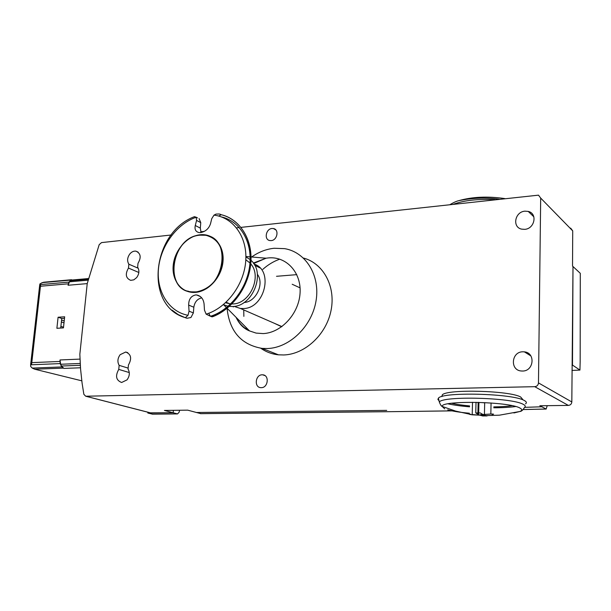 <?xml version="1.0" encoding="UTF-8"?>
<svg xmlns="http://www.w3.org/2000/svg" width="611" height="611" viewBox="0 0 611 611"><rect width="100%" height="100%" fill="white"/><g stroke="black" fill="none" stroke-linecap="round" stroke-linejoin="round"><path stroke-width="0.92" d="M71.617 279.716L43.641 282.244L40.074 283.741L39.799 284.665L40.586 285.093L31.635 363.98L30.687 364.805L30.672 366.47L32.268 368.089L34.72 369.212L81.782 380.821M60.649 364.263L61.467 366.027L63.903 368.41L61.711 366.944L60.161 363.598L59.993 359.963L60.649 364.263L80.194 363.469M88.45 278.555L72.694 279.96L69.532 281.808L68.05 285.261L68.944 282.091L71.044 280.067L72.885 279.945M64.491 318.293L61.749 318.476L60.71 328.054M58.091 317.239L64.651 316.796L63.452 327.886L56.884 328.29L58.091 317.239L61.749 318.476M60.894 326.343L63.529 327.206M61.574 320.057L64.201 320.943M61.375 321.936L64.002 322.814M128.852 264.196C126.943 260.989 127.271 257.567 129.838 253.939C131.663 251.816 133.694 250.884 135.932 251.152C140.759 253.321 141.446 257.376 138.002 263.326L137.635 267.221C139.575 270.467 139.247 273.927 136.658 277.593L133.832 279.838L130.701 280.35C125.744 278.204 125.011 274.11 128.478 268.076L128.852 264.196L138.239 268.244M119.145 365.355C117.22 361.88 117.564 358.321 120.168 354.67L125.713 352.02C131.151 354.181 132.052 358.504 128.432 364.996L128.05 369.067C130.013 372.58 129.669 376.185 127.035 379.874L121.642 382.486C116.075 380.348 115.112 375.986 118.755 369.403L119.145 365.355L127.615 367.937M524.673 229.346L521.634 229.133C511.972 227.246 514.867 211.742 524.948 211.169L528.232 211.414C537.764 213.407 534.724 228.873 524.673 229.346M522.527 371.037L521.259 370.984C509.795 370.251 511.346 351.722 522.817 351.791L524.353 351.852C535.679 352.73 533.968 371.213 522.527 371.037M271.185 240.604L269.833 240.551C263.86 239.756 265.831 228.835 272.002 228.491L273.423 228.545C279.364 229.377 277.348 240.306 271.185 240.604M261.302 387.664L260.844 387.657C253.947 387.481 255.283 374.688 262.165 374.803L262.707 374.818C269.566 375.032 268.191 387.832 261.302 387.664M441.814 396.585L442.326 394.836C447.183 388.947 510.277 390.605 520.709 397.051L522.626 399.311M439.011 400.74L437.896 399.441L438.408 398.173C442.341 391.697 512.766 393.431 524.269 400.488C526.545 401.679 526.965 402.802 525.529 403.863M515.73 406.536C509.742 407.338 502.425 407.758 493.78 407.789M469.592 406.819C461.022 406.101 453.828 405.108 448.023 403.84M484.691 402.588L484.408 415.136C480.781 414.838 480.781 414.838 484.408 415.136L487.082 415.915L482.675 415.954L479.918 415.175L472.204 414.816L469.5 414.35L470.753 414.205M478.482 414.563C482.11 414.968 482.11 414.968 478.482 414.563L475.763 412.96L480.223 412.921L482.988 414.518L490.832 414.021L493.558 414.136L492.229 414.648L492.245 413.968M231.882 303.98L232.997 303.942C250.029 303.705 262.165 276.355 250.762 263.883M249.975 262.99L245.813 259.774M252.137 256.651C259.064 251.862 266.419 249.074 274.186 248.265L284.642 248.646C305.767 252.122 320.347 275.393 316.055 300.78C311.992 326.182 289.744 347.766 267.519 348.53L262.081 348.392C241.208 344.757 229.53 331.399 227.063 308.326M303.415 258.041C323.219 263.181 335.897 286.276 331.07 310.335C326.434 334.416 305.095 354.288 283.81 354.968L278.456 354.823C271.933 354.143 266.052 351.951 260.813 348.255M245.889 256.887L250.143 259.56M251.006 260.339C265.922 273.018 252.832 306.302 232.806 306.501L229.308 306.424M274.179 323.211L281.702 326.755M254.023 264.074C273.896 269.94 264.93 308.334 243.491 308.54L240.413 308.471L234.082 306.378M300.07 287.865L292.188 284.26M228.14 306.248L223.374 304.675M225.543 302.773L230.668 303.942M246.76 329.596L245.981 327.343M243.858 316.361L243.743 309.922M262.822 269.359C267.962 264.746 273.606 261.348 279.769 259.163M257.384 274.293C264.655 283.695 255.971 302.109 244.095 302.468M240.994 227.376L538.505 195.153L540.682 198.079L538.474 382.906C538.222 385.151 536.977 386.412 534.74 386.679L85.7 396.226L83.86 394.332L82.088 383.135L80.568 368.998L79.842 354.273L87.228 283.58L99.188 244.667L101.51 242.605L171.156 234.998M200.752 231.768L204.364 231.378M236.549 227.865L239.298 227.559M482.675 415.954L482.705 414.487M482.98 402.733L484.523 402.748M475.763 412.96L476.022 402.29M477.871 414.235L478.153 402.336M478.65 414.518C482.079 414.976 482.079 414.976 478.65 414.518L478.932 402.359M296.786 274.645L276.508 276.302M523.23 409.53L546.135 409.026L541.789 406.773L524.704 407.354L541.789 406.773L541.804 405.735L541.789 406.773L539.834 405.765L568.352 405.406C570.445 405.177 571.598 404.024 571.82 401.954L572.996 266.526L572.53 266.098L572.721 230.882L570.659 228.132M571.98 370.434L579.938 370.075L580.16 361.895L580.297 273.323L572.996 266.526L572.484 365.088L572.011 365.118M386.71 410.378L196.284 412.501L386.71 410.378M150.291 412.845L173.157 412.761L173.364 410.34L173.157 412.761L164.428 410.447L187.699 410.157L200.882 413.67M200.057 235.021L205.151 235.09C218.035 238.313 223.786 247.997 222.389 264.135C218.371 280.266 209.374 289.583 195.383 292.096L191.717 292.058C163.03 290.401 171.233 236.678 200.057 235.021M201.706 297.847C197.269 298.955 194.642 302.078 193.832 307.234L193.366 312.908L190.938 317.514L187.081 318.262L185.293 317.712L188.02 315.299L189.051 311.167L188.669 305.11C188.646 299.405 190.945 296.022 195.566 294.96L196.711 294.976C201.019 295.961 203.478 298.985 204.082 304.034L204.471 310.144L206.136 314.138L209.703 315.918L213.376 316.277L212.032 316.865L209.703 315.918M218.654 216.05L221.281 214.721L219.257 213.987L216.019 214.087L213.987 215.141L211.765 218.662L210.497 223.779C208.87 228.598 205.594 231.538 200.668 232.592L199.117 232.592C195.719 231.821 194.435 229.453 195.283 225.497L196.574 220.418L196.154 217.233L194.451 216.668C151.834 232.34 143.852 306.371 185.538 317.72M212.651 238.038L213.346 238.275M213.239 238.427L213.934 238.687M195.367 291.898C224.069 291.218 232.99 237.351 205.067 235.25L200.011 235.174C171.363 236.824 163.213 290.217 191.717 291.859L195.367 291.898M189.036 291.592L188.387 291.233M188.341 291.409L187.714 291.027M199.087 218.562L200.767 222.633L200.316 228.117L201.08 232.539M210.115 315.986L208.771 313.244M546.135 409.026L547.242 405.666M572.484 365.088L579.938 370.075M152.605 414.174L147.862 413.044L147.717 412.181M147.862 413.044L173.157 412.761L177.526 413.914L179.107 412.28L179.596 410.256M482.644 414.487C477.581 414.64 484.775 415.335 482.644 414.487M482.988 414.518C484.5 415.381 477.703 414.579 482.988 414.518M484.248 415.182C480.819 414.831 480.819 414.831 484.248 415.182M480.254 415.213C478.123 414.472 485.302 415.175 480.254 415.213M479.918 415.175C485.18 415.228 478.398 414.434 479.918 415.175M61.711 366.944L32.268 368.089M60.161 363.598L30.687 364.805M62.933 368.135L34.72 369.212M71.044 280.067L41.945 282.664M68.211 283.825L40.234 286.261M68.944 282.091L39.799 284.665M59.832 361.452L31.566 362.644M69.532 281.808L88.045 280.174M68.05 285.261L87.22 283.611M70.639 280.739L88.297 279.166M63.903 368.41L80.476 367.784M61.467 366.027L80.301 365.286M59.993 359.963L79.972 359.108M504.793 198.583C487.731 196.108 472.387 196.803 458.769 200.668C456.593 201.156 453.698 202.455 450.086 204.555M494.727 199.682C478.062 198.827 464.375 200.316 453.675 204.158M444.709 408.843L442.066 406.384C441.356 406.269 440.432 404.803 439.301 401.985C443.196 395.791 511.934 397.555 523.199 404.322C525.429 405.467 525.842 406.544 524.444 407.552C522.817 410.202 521.305 411.508 519.9 411.486L513.897 412.96M469.622 414.174L455.623 411.096L442.066 406.384C441.218 400.266 508.596 401.473 519.816 407.972C522.344 409.255 522.374 410.424 519.9 411.486L499.515 415.167L485.798 415.633L472.708 414.625M253.351 263.066L266.098 258.209L268.282 257.926C286.192 256.07 301.429 272.323 300.07 292.99C298.978 313.642 281.335 332.858 263.173 333.583L256.101 333.094L249.517 330.918C243.69 328.046 239.237 323.547 236.174 317.43M251.037 256.941L266.098 258.209L253.657 263.501M472.204 414.816L472.517 402.252M490.832 414.021L491.068 402.985M469.424 413.235C460.167 412.402 452.934 411.279 447.726 409.859M118.755 369.403L129.28 372.557M128.478 268.076L138.842 272.491M540.682 198.079L572.721 230.882M538.474 382.906L571.82 401.954M85.838 396.233L151.062 413.005M534.74 386.679L568.352 405.406M200.118 234.769C213.384 233.188 224.329 245.408 223.038 261.08C221.953 276.73 208.794 291.516 195.398 292.386C181.979 293.486 171.752 280.861 173.18 265.67C174.418 250.502 186.859 236.121 200.118 234.769M213.987 215.141C233.318 217.386 247.508 237.083 245.744 260.889C244.133 284.673 226.574 308.081 206.136 314.138M196.574 220.418L200.767 222.633M195.283 225.497L200.316 228.117M188.02 315.299C168.773 311.717 156.355 291.447 158.463 268.848C160.464 246.241 176.48 224.145 196.154 217.233M221.281 214.721C239.611 219.013 252.328 238.756 250.655 261.966C249.074 285.146 233.096 308.272 213.376 316.277M221.312 216.874C239.604 220.976 252.137 240.955 249.884 264.067C247.738 287.162 230.927 309.563 211.146 316.07M185.293 317.712L178.244 314.634L172.019 310.105M189.051 311.167L193.366 312.908M188.669 305.11L193.832 307.234M452.01 410.875L390.246 411.684L451.903 410.852M200.568 413.67L390.505 411.677M177.442 413.899L152.223 414.159M390.177 411.661L200.484 413.655M39.761 284.497L30.588 365.126M512.125 405.681C507.29 406.399 501.18 406.796 493.795 406.888M469.615 405.925C462.374 405.261 456.379 404.375 451.621 403.275M442.326 394.836L442.005 396.531M499.294 199.178C485.722 197.391 472.219 197.888 458.769 200.668M227.124 308.28L249.517 330.918C243.758 328.672 239.275 324.135 236.067 317.323M233.326 306.966L233.272 306.462M281.923 326.595L240.413 308.471M259.935 267.893L254.695 265.235M223.718 304.843L226.475 307.623M245.889 256.513L250.128 256.864M278.456 354.823L262.081 348.392M229.896 303.881L226.131 302.231M439.301 401.985L438.408 398.173M264.998 375.628L262.707 374.818M275.851 229.942L273.423 228.545M530.867 355.923L524.353 351.852M533.861 216.836L528.232 211.414M127.783 352.684L125.713 352.02M138.147 252.144L135.932 251.152M150.925 413.005L85.7 396.226M191.717 291.859L192.282 292.104M221.106 214.721L220.166 214.201M197.49 217.906L196.108 217.172M221.19 214.713C239.97 219.234 252.694 239.375 250.869 262.677C249.112 285.979 232.852 309.029 212.758 316.689M187.081 318.262L185.645 317.697M200.408 296.564L196.711 294.976M546.196 409.049L523.207 409.553M177.526 413.914L152.307 414.182"/></g></svg>
